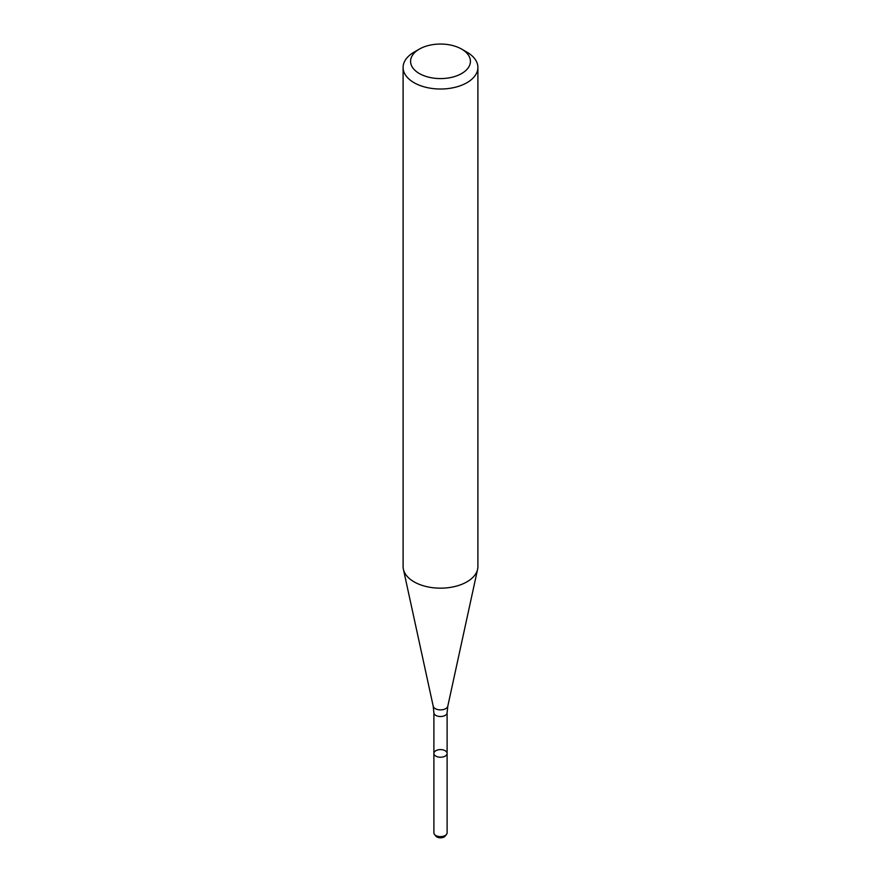 <?xml version="1.0" encoding="UTF-8"?>
<svg xmlns="http://www.w3.org/2000/svg" width="881" height="881" viewBox="0 0 881 881"><rect width="100%" height="100%" fill="white"/><g stroke="black" fill="none" stroke-linecap="round" stroke-linejoin="round"><path stroke-width="1.32" d="M445.169 756.118A6.607 3.81 180 0 1 437.967 756.944A6.607 3.81 180 0 1 433.893 753.42A6.607 3.81 180 0 1 440.5 749.599A6.607 3.81 180 0 1 447.108 753.42A6.607 3.81 180 0 1 445.169 756.118A6.607 3.81 180 0 1 437.967 756.944A6.607 3.81 180 0 1 433.893 753.42L433.893 832.809A6.607 3.81 180 0 0 434.465 834.362A6.607 3.81 180 0 0 445.169 835.507A6.607 3.81 180 0 0 446.535 834.362A6.607 3.81 180 0 0 447.108 832.809L447.108 753.42A6.607 3.81 180 0 1 445.169 756.118M461.655 49.105L466.941 52.166A37.398 21.596 180 0 1 477.898 67.43L477.898 566.571A37.398 21.596 180 0 1 477.601 569.269A37.398 21.596 180 0 1 466.941 581.834A37.398 21.596 180 0 1 428.375 586.999A37.398 21.596 180 0 1 403.399 569.269A37.398 21.596 180 0 1 403.102 566.571L403.102 67.43A37.398 21.596 180 0 1 414.059 52.166L419.345 49.105A29.921 17.268 180 0 1 461.655 49.105A29.921 17.268 180 0 1 461.655 73.53A29.921 17.268 180 0 1 419.345 73.53A29.921 17.268 180 0 1 419.345 49.105M477.898 67.43A37.398 21.596 180 0 1 466.941 82.693A37.398 21.596 180 0 1 426.195 87.373A37.398 21.596 180 0 1 403.102 67.43M446.535 834.362L445.213 836.058A5.165 2.984 180 0 1 444.156 836.95A5.165 2.984 180 0 1 435.787 836.058L434.465 834.362M447.108 753.42L447.108 712.707A6.607 3.81 180 0 1 445.169 715.405A6.607 3.81 180 0 1 437.967 716.231A6.607 3.81 180 0 1 433.893 712.707L433.893 753.42M447.108 712.707L447.801 706.166A7.367 4.251 180 0 1 445.709 708.643A7.367 4.251 180 0 1 438.11 709.657A7.367 4.251 180 0 1 433.199 706.166L403.399 569.269M433.893 712.707L433.199 706.166M447.801 706.166L477.601 569.269"/></g></svg>
